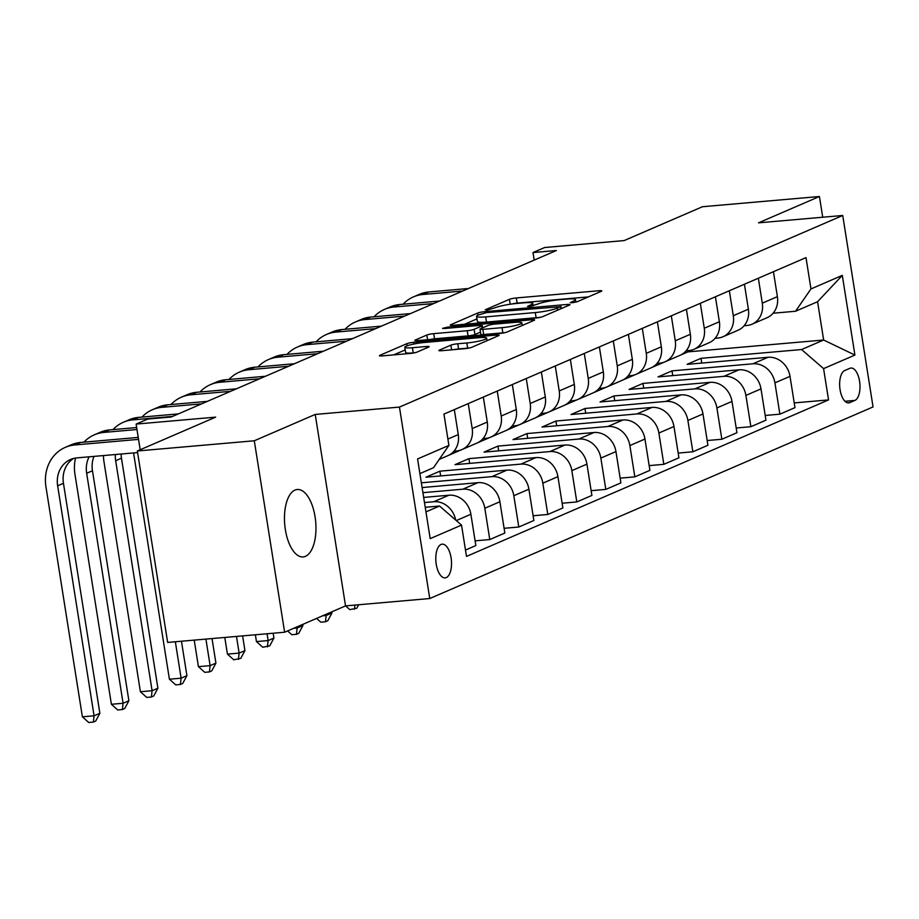 <?xml version="1.0" encoding="UTF-8"?>
<svg xmlns="http://www.w3.org/2000/svg" width="919" height="919" viewBox="0 0 919 919"><rect width="100%" height="100%" fill="white"/><g stroke="black" fill="none" stroke-linecap="round" stroke-linejoin="round"><path stroke-width="1.38" d="M572.261 302.742L577.075 301.777L601.279 291.312A5.192 0.701 -9 0 0 601.807 290.898A5.192 0.701 -9 0 0 598.97 290.726L516.306 297.951A5.192 0.701 -9 0 0 509.436 299.341L485.232 309.795L486.852 310.208L494.79 307.876A16.599 2.229 -9 0 1 516.777 303.442L523.658 302.845A16.599 2.229 -9 0 1 532.779 303.396A16.599 2.229 -9 0 1 531.067 304.717L527.563 306.349L529.551 306.475L537.5 304.155A16.599 2.229 -9 0 1 559.487 299.72L566.368 299.112A16.599 2.229 -9 0 1 575.478 299.663A16.599 2.229 -9 0 1 573.778 300.984L570.274 302.627L572.261 302.742M305.464 556.317A33.831 15.531 85 0 0 315.424 519.304A33.831 15.531 85 0 0 297.274 489.505A33.831 15.531 85 0 0 294.976 490.091A33.831 15.531 85 0 0 285.005 527.104A33.831 15.531 85 0 0 303.167 556.914A33.831 15.531 85 0 0 305.464 556.317M446.278 577.569A16.921 7.766 85 0 0 451.263 559.062A16.921 7.766 85 0 0 442.188 544.163A16.921 7.766 85 0 0 441.04 544.462A16.921 7.766 85 0 0 436.054 562.968A16.921 7.766 85 0 0 445.129 577.867A16.921 7.766 85 0 0 446.278 577.569M439.397 350.116A5.192 0.701 -9 0 0 438.857 350.53A5.192 0.701 -9 0 0 441.706 350.702L464.899 348.669A5.192 0.701 -9 0 0 471.769 347.29L498.649 335.665A5.192 0.701 -9 0 0 499.178 335.263A5.192 0.701 -9 0 0 496.34 335.09L413.676 342.305A5.192 0.701 -9 0 0 406.807 343.695L379.926 355.308A5.192 0.701 -9 0 0 379.386 355.722A5.192 0.701 -9 0 0 382.235 355.894L410.253 353.447A5.192 0.701 -9 0 0 417.123 352.057L428.622 347.095A5.192 0.701 -9 0 0 429.162 346.681A5.192 0.701 -9 0 0 426.313 346.509L412.413 347.715A13.877 1.861 -9 0 1 404.808 347.256A13.877 1.861 -9 0 1 424.601 342.454L479.029 337.698A13.877 1.861 -9 0 1 486.645 338.158A13.877 1.861 -9 0 1 466.841 342.971L457.765 343.763A5.192 0.701 -9 0 0 450.896 345.142L439.397 350.116L439.489 350.748M822.723 217.229L819.438 196.505L702.472 206.729L624.139 240.583L544.611 247.533L532.997 252.553L556.397 250.508L171.129 417.031L147.741 419.064L136.127 424.084L140.193 449.759M254.299 440.775L284.626 632.226L345.544 605.897L315.228 414.435L254.299 440.775L137.333 450.988L215.666 417.134L136.127 424.084M315.228 414.435L399.443 407.083L842.723 215.483L873.05 406.933L429.759 598.533L399.443 407.083M819.438 196.505L758.508 222.846L842.723 215.483M535.743 318.054A5.192 0.701 -9 0 0 542.612 316.664L569.504 305.051A5.192 0.701 -9 0 0 570.033 304.637A5.192 0.701 -9 0 0 567.184 304.465L484.52 311.69A5.192 0.701 -9 0 0 477.65 313.069L450.769 324.694A5.192 0.701 -9 0 0 450.241 325.096A5.192 0.701 -9 0 0 453.09 325.269L535.743 318.054M534.077 320.363L507.196 331.977A5.192 0.701 -9 0 1 500.327 333.367L417.663 340.581A5.192 0.701 -9 0 1 414.814 340.409A5.192 0.701 -9 0 1 415.342 340.007L426.853 335.033A5.192 0.701 -9 0 1 433.722 333.643L467.243 330.714A5.192 0.701 -9 0 0 474.112 329.324L481.751 326.027A5.192 0.701 -9 0 0 482.28 325.625A5.192 0.701 -9 0 0 479.431 325.441L444.532 328.497L442.533 328.37L447.725 327.118L531.756 319.778A5.192 0.701 -9 0 1 534.605 319.95A5.192 0.701 -9 0 1 534.077 320.363M284.626 632.226L167.66 642.438L137.333 450.988M849.822 368.324L844.722 370.529A16.393 7.524 85 0 0 839.897 388.461A16.393 7.524 85 0 0 848.685 402.901A16.393 7.524 85 0 0 849.799 402.614L854.9 400.408A16.393 7.524 85 0 0 859.736 382.476A16.393 7.524 85 0 0 850.937 368.037A16.393 7.524 85 0 0 849.822 368.324M680.795 354.964L687.963 351.874L823.642 340.019L817.577 301.719L795.532 311.254L810.96 288.922L806.009 257.619L443.946 414.101L448.909 445.405L433.469 467.748L419.891 473.607M810.96 288.922L842.298 275.378L854.911 355.067L823.585 368.611L801.586 349.542L701.002 358.33L687.079 364.349L768.02 357.284A21.148 18.575 -113.4 0 1 790.007 376.342L794.969 407.645L779.886 414.17L774.924 382.867A21.148 18.575 -113.4 0 0 752.925 363.798L671.996 370.874L658.061 376.893L739.002 369.817A21.148 18.575 -113.4 0 1 761.001 388.886L765.952 420.19L750.869 426.703L745.906 395.4A21.148 18.575 -113.4 0 0 723.919 376.342L642.978 383.407L629.055 389.426L709.996 382.361A21.148 18.575 -113.4 0 1 731.984 401.419L736.946 432.723L721.863 439.248L716.9 407.944A21.148 18.575 -113.4 0 0 694.913 388.875L613.972 395.951L600.038 401.971L680.979 394.894A21.148 18.575 -113.4 0 1 702.978 413.964L707.929 445.267L692.846 451.78L687.894 420.477A21.148 18.575 -113.4 0 0 665.896 401.419L584.955 408.484L571.032 414.503L651.973 407.439A21.148 18.575 -113.4 0 1 673.96 426.496L678.923 457.8L663.84 464.325L658.877 433.021A21.148 18.575 -113.4 0 0 636.89 413.952L555.949 421.028L542.026 427.048L622.967 419.972A21.148 18.575 -113.4 0 1 644.954 439.041L649.917 470.344L634.822 476.869L629.871 445.554A21.148 18.575 -113.4 0 0 607.873 426.496L526.932 433.573L513.009 439.592L593.95 432.516A21.148 18.575 -113.4 0 1 615.948 451.574L620.899 482.877L605.816 489.402L600.854 458.099A21.148 18.575 -113.4 0 0 578.867 439.041L497.926 446.106L484.003 452.125L564.944 445.049A21.148 18.575 -113.4 0 1 586.931 464.118L591.893 495.421L576.81 501.946L571.848 470.631A21.148 18.575 -113.4 0 0 549.849 451.574L468.92 458.65L454.985 464.669L535.926 457.593A21.148 18.575 -113.4 0 1 557.925 476.651L562.876 507.966L547.793 514.479L542.83 483.176A21.148 18.575 -113.4 0 0 520.843 464.118L439.902 471.183L425.979 477.202L506.92 470.137A21.148 18.575 -113.4 0 1 528.907 489.195L533.87 520.499L518.787 527.024L513.824 495.72A21.148 18.575 -113.4 0 0 491.837 476.651L421.35 482.808M794.211 402.913L828.547 399.914L823.585 368.611M828.547 399.914L466.484 556.397L461.533 525.094L430.195 538.637L417.571 458.949L448.909 445.405M345.544 605.897L429.759 598.533M532.997 252.553L534.192 260.1M687.963 351.874L687.768 350.679M801.586 349.542L823.642 340.019L854.911 355.067M448.713 455.273L461.085 449.931M477.719 442.74L490.091 437.387M506.737 430.195L519.109 424.854M535.743 417.663L548.115 412.309M564.76 405.118L577.132 399.776M593.766 392.585L606.138 387.232M622.772 380.041L635.144 374.699M651.789 367.508L664.161 362.155M425.957 511.894L439.535 506.036L425.233 507.288M455.663 520.016A21.148 18.575 -113.4 0 0 433.814 501.728L424.475 502.544M465.485 550.056L475.847 545.576L470.884 514.272A21.148 18.575 -113.4 0 0 448.897 495.215L423.67 497.42M475.1 540.843L489.77 539.556L484.818 508.253A21.148 18.575 -113.4 0 0 462.82 489.195L422.912 492.676M489.77 539.556L504.853 533.043L499.902 501.74A21.148 18.575 -113.4 0 0 477.903 482.67L422.108 487.552M773.12 313.218L795.532 311.254M744.103 325.751L746.871 325.51A21.148 18.575 -113.4 0 0 751.972 324.223A21.148 18.575 -113.4 0 0 762.299 303.178L758.347 278.216M715.097 338.295L717.854 338.054A21.148 18.575 -113.4 0 0 722.966 336.768A21.148 18.575 -113.4 0 0 733.293 315.722L729.341 290.76M686.079 350.828L688.848 350.587A21.148 18.575 -113.4 0 0 693.96 349.3A21.148 18.575 -113.4 0 0 704.276 328.255L700.324 303.293M657.074 363.373L659.831 363.131A21.148 18.575 -113.4 0 0 664.942 361.845A21.148 18.575 -113.4 0 0 675.27 340.8L671.318 315.837M628.056 375.905L630.825 375.664A21.148 18.575 -113.4 0 0 635.937 374.378A21.148 18.575 -113.4 0 0 646.264 353.333L642.301 328.37M599.05 388.45L601.807 388.209A21.148 18.575 -113.4 0 0 606.919 386.922A21.148 18.575 -113.4 0 0 617.246 365.877L613.295 340.915M570.044 400.983L572.801 400.741A21.148 18.575 -113.4 0 0 577.913 399.455A21.148 18.575 -113.4 0 0 588.24 378.41L584.277 353.447M541.027 413.527L543.784 413.286A21.148 18.575 -113.4 0 0 548.896 411.999A21.148 18.575 -113.4 0 0 559.223 390.954L555.271 365.992M512.021 426.06L514.778 425.819A21.148 18.575 -113.4 0 0 519.89 424.532A21.148 18.575 -113.4 0 0 530.217 403.487L526.265 378.525M483.003 438.604L485.772 438.363A21.148 18.575 -113.4 0 0 490.884 437.076A21.148 18.575 -113.4 0 0 501.2 416.031L497.248 391.069M453.997 451.149L456.754 450.907A21.148 18.575 -113.4 0 0 461.866 449.621A21.148 18.575 -113.4 0 0 472.194 428.564L468.242 403.602M701.002 358.33L701.748 363.074M765.205 415.445L779.886 414.17M736.199 427.99L750.869 426.703M707.182 440.523L721.863 439.248M678.176 453.067L692.846 451.78M649.159 465.611L663.84 464.325M620.153 478.144L634.822 476.869M591.135 490.689L605.816 489.402M562.129 503.221L576.81 501.946M533.123 515.766L547.793 514.479M504.106 528.299L518.787 527.024M751.972 324.223L767.066 317.698A21.148 18.575 -113.4 0 0 777.382 296.653L773.43 271.691M671.996 370.874L672.742 375.607M722.966 336.768L738.049 330.243A21.148 18.575 -113.4 0 0 748.376 309.198L744.424 284.235M693.96 349.3L709.043 342.787A21.148 18.575 -113.4 0 0 719.37 321.73L715.407 296.768M642.978 383.407L643.725 388.151M664.942 361.845L680.026 355.32A21.148 18.575 -113.4 0 0 690.353 334.275L686.401 309.312M613.972 395.951L614.719 400.684M635.937 374.378L651.02 367.864A21.148 18.575 -113.4 0 0 661.347 346.819L657.395 321.857M584.955 408.484L585.713 413.228M606.919 386.922L622.014 380.397A21.148 18.575 -113.4 0 0 632.329 359.352L628.378 334.39M555.949 421.028L556.696 425.761M577.913 399.455L592.996 392.941A21.148 18.575 -113.4 0 0 603.323 371.896L599.372 346.934M526.932 433.573L527.69 438.306M548.896 411.999L563.99 405.474A21.148 18.575 -113.4 0 0 574.306 384.429L570.354 359.467M497.926 446.106L498.672 450.838M519.89 424.532L534.973 418.019A21.148 18.575 -113.4 0 0 545.3 396.974L541.348 372.011M468.92 458.65L469.666 463.383M490.884 437.076L505.967 430.551A21.148 18.575 -113.4 0 0 516.294 409.506L512.331 384.544M439.902 471.183L440.649 475.927M461.866 449.621L476.95 443.096A21.148 18.575 -113.4 0 0 487.277 422.051L483.325 397.088M439.236 459.397L447.944 455.629A21.148 18.575 -113.4 0 0 458.271 434.584L454.319 409.621M439.535 506.036L461.533 525.094M817.577 301.719L842.298 275.378M588.344 296.906L517.121 303.121A5.192 0.701 -9 0 0 511.86 304.005M476.972 318.893L464.52 324.269M560.567 306.693L486.381 312.621L478.271 315.022A16.599 2.229 -9 0 0 476.57 316.331A16.599 2.229 -9 0 0 485.68 316.883L535.272 312.552A16.599 2.229 -9 0 0 557.259 308.118L560.567 306.693L560.889 308.773M476.57 316.331L477.386 321.512A16.599 2.229 -9 0 0 486.496 322.064L485.68 316.883M541.004 317.181A16.599 2.229 -9 0 1 536.099 317.733L486.496 322.064M480.476 332.104L474.939 334.505A5.192 0.701 -9 0 1 468.07 335.883L434.538 338.812A5.192 0.701 -9 0 0 430.115 339.502M502.027 327.669A13.877 1.861 -9 0 0 521.831 322.868A13.877 1.861 -9 0 0 514.215 322.408L495.042 324.085A5.192 0.701 -9 0 0 488.173 325.464L480.545 328.772A5.192 0.701 -9 0 0 480.017 329.174A5.192 0.701 -9 0 0 482.854 329.347L502.027 327.669L502.854 332.85A13.877 1.861 -9 0 0 504.956 332.632M480.017 329.174L480.832 334.355A5.192 0.701 -9 0 0 483.681 334.527L482.854 329.347M502.854 332.85L483.681 334.527M469.483 347.956A13.877 1.861 -9 0 1 467.656 348.14L458.592 348.933A5.192 0.701 -9 0 0 454.158 349.611M404.808 347.256L405.624 352.436A13.877 1.861 -9 0 0 413.24 352.896L412.413 347.715M414.676 352.77L413.24 352.896M405.222 349.909L393.677 354.895M403.062 304.223A39.643 34.819 66.6 0 1 413.435 296.894L419.236 294.39A39.643 34.819 66.6 0 1 428.828 291.966L468.472 288.509M413.435 296.894A39.643 34.819 66.6 0 1 423.027 294.482L462.671 291.013M374.056 316.768A39.643 34.819 66.6 0 1 384.429 309.427L390.23 306.923A39.643 34.819 66.6 0 1 399.811 304.511L439.454 301.041M384.429 309.427A39.643 34.819 66.6 0 1 394.01 307.015L433.653 303.557M345.039 329.301A39.643 34.819 66.6 0 1 355.423 321.972L361.224 319.467A39.643 34.819 66.6 0 1 370.805 317.055L410.448 313.586M355.423 321.972A39.643 34.819 66.6 0 1 365.004 319.559L404.647 316.09M316.033 341.845A39.643 34.819 66.6 0 1 326.406 334.505L332.207 332A39.643 34.819 66.6 0 1 341.788 329.588L381.442 326.13M326.406 334.505A39.643 34.819 66.6 0 1 335.986 332.092L375.63 328.634M358.663 604.748L356.79 608.229L349.794 609.642L345.613 605.885M354.941 605.07L354.47 609.228M287.015 354.389A39.643 34.819 66.6 0 1 297.4 347.049L303.201 344.545A39.643 34.819 66.6 0 1 312.782 342.132L352.425 338.663M297.4 347.049A39.643 34.819 66.6 0 1 306.98 344.636L346.624 341.167M325.981 614.351L326.165 615.489L331.966 612.984L331.782 611.836M331.966 612.984L327.784 620.762L325.464 621.772L320.777 622.174L316.584 618.407M322.638 615.799L326.165 615.489L325.464 621.772M258.009 366.922A39.643 34.819 66.6 0 1 268.382 359.593L274.184 357.077A39.643 34.819 66.6 0 1 283.776 354.665L323.419 351.207M268.382 359.593A39.643 34.819 66.6 0 1 277.975 357.181L317.618 353.712M296.975 626.884L297.147 628.022L302.948 625.517L302.776 624.38M302.948 625.517L298.767 633.306L296.446 634.305L291.771 634.719L287.578 630.951M293.62 628.332L297.147 628.022L296.446 634.305M228.992 379.467A39.643 34.819 66.6 0 1 239.377 372.126L245.178 369.622A39.643 34.819 66.6 0 1 254.758 367.209L294.402 363.74M239.377 372.126A39.643 34.819 66.6 0 1 248.957 369.714L288.6 366.256M267.061 633.754L268.141 640.566L273.942 638.062L273.173 633.225M273.942 638.062L269.761 645.839L262.754 647.252L256.447 641.588L255.367 634.776M256.447 641.588L268.141 640.566L267.44 646.85M199.986 391.999A39.643 34.819 66.6 0 1 210.359 384.67L216.16 382.155A39.643 34.819 66.6 0 1 225.752 379.742L265.396 376.285M210.359 384.67A39.643 34.819 66.6 0 1 219.951 382.258L259.595 378.789M236.493 636.43L239.124 653.11L244.936 650.595L242.605 635.891M244.936 650.595L240.744 658.383L233.748 659.796L227.43 654.121L224.787 637.453M227.43 654.121L239.124 653.11L238.423 659.382M170.968 404.544A39.643 34.819 66.6 0 1 181.353 397.203L187.154 394.699A39.643 34.819 66.6 0 1 196.735 392.287L236.378 388.817M181.353 397.203A39.643 34.819 66.6 0 1 190.934 394.791L230.577 391.333M205.913 639.096L210.118 665.643L215.919 663.139L212.025 638.567M215.919 663.139L211.738 670.916L209.417 671.927L204.742 672.329L198.424 666.666L194.219 640.118M198.424 666.666L210.118 665.643L209.417 671.927M141.963 417.077A39.643 34.819 66.6 0 1 152.347 409.748L158.148 407.232A39.643 34.819 66.6 0 1 167.729 404.819L207.372 401.362M152.347 409.748A39.643 34.819 66.6 0 1 161.928 407.335L201.571 403.866M175.345 641.772L181.112 678.188L186.913 675.672L181.457 641.232M186.913 675.672L182.72 683.46L180.4 684.46L175.724 684.873L169.406 679.21L133.577 452.941M169.406 679.21L181.112 678.188L180.4 684.46M112.957 429.621A39.643 34.819 66.6 0 1 123.33 422.281L129.131 419.776A39.643 34.819 66.6 0 1 138.712 417.364L178.366 413.895M123.33 422.281A39.643 34.819 66.6 0 1 132.91 419.868L172.554 416.41M121.113 454.02A26.433 23.216 -113.4 0 0 121.469 458.213L157.896 688.216L152.095 690.72L151.394 697.004L146.718 697.406L140.4 691.743L103.973 461.74A39.643 34.819 66.6 0 1 103.445 455.571M115.369 454.526A26.433 23.216 -113.4 0 0 115.668 460.718L152.095 690.72L140.4 691.743M157.896 688.216L153.714 696.005L151.394 697.004M83.939 442.154A39.643 34.819 66.6 0 1 94.324 434.825L100.125 432.321A39.643 34.819 66.6 0 1 109.706 429.897L136.678 427.542M94.324 434.825A39.643 34.819 66.6 0 1 103.904 432.412L136.988 429.518M93.979 456.398A26.433 23.216 -113.4 0 0 92.463 470.758L128.89 700.749L123.089 703.265L122.388 709.537L117.701 709.95L111.394 704.287L74.956 474.284A39.643 34.819 66.6 0 1 75.542 458.053M89.132 456.823A26.433 23.216 -113.4 0 0 86.662 473.262L123.089 703.265L111.394 704.287M128.89 700.749L124.708 708.538L122.388 709.537M137.586 452.585L76.943 457.88A26.433 23.216 -113.4 0 0 70.556 459.489A26.433 23.216 -113.4 0 0 57.644 485.795L94.071 715.798L82.377 716.82L45.95 486.817A39.643 34.819 66.6 0 1 65.306 447.358L71.108 444.853A39.643 34.819 66.6 0 1 80.7 442.441L138.241 437.41M65.306 447.358A39.643 34.819 66.6 0 1 74.898 444.945L138.551 439.385M73.554 458.466A26.433 23.216 -113.4 0 0 63.445 483.291L99.872 713.293L94.071 715.798L93.37 722.081L88.695 722.495L82.377 716.82M99.872 713.293L95.691 721.082L93.37 722.081M433.814 501.728L448.897 495.215M462.82 489.195L477.903 482.67M491.837 476.651L506.92 470.137M520.843 464.118L535.926 457.593M549.849 451.574L564.944 445.049M578.867 439.041L593.95 432.516M607.873 426.496L622.967 419.972M636.89 413.952L651.973 407.439M665.896 401.419L680.979 394.894M694.913 388.875L709.996 382.361M723.919 376.342L739.002 369.817M752.925 363.798L768.02 357.284M762.299 303.178L777.382 296.653M774.924 382.867L790.007 376.342M745.906 395.4L761.001 388.886M733.293 315.722L748.376 309.198M716.9 407.944L731.984 401.419M704.276 328.255L719.37 321.73M687.894 420.477L702.978 413.964M675.27 340.8L690.353 334.275M658.877 433.021L673.96 426.496M646.264 353.333L661.347 346.819M629.871 445.554L644.954 439.041M617.246 365.877L632.329 359.352M600.854 458.099L615.948 451.574M588.24 378.41L603.323 371.896M571.848 470.631L586.931 464.118M559.223 390.954L574.306 384.429M542.83 483.176L557.925 476.651M530.217 403.487L545.3 396.974M513.824 495.72L528.907 489.195M501.2 416.031L516.294 409.506M484.818 508.253L499.902 501.74M472.194 428.564L487.277 422.051M456.306 520.579L470.884 514.272M447.898 439.064L458.271 434.584M844.975 401.27L854.9 400.408M847.536 402.809L849.799 402.614M574.019 302.523L573.778 300.984M531.308 306.257L531.067 304.717M510.206 304.235L509.436 299.341M517.121 303.121L516.306 297.951M599.199 292.208L598.97 290.726M450.873 325.326L450.769 324.694M477.983 315.148L477.65 313.069M484.704 312.828L484.52 311.69M567.425 305.947L567.184 304.465M536.099 317.733L535.272 312.552M557.592 310.197L557.259 308.118M415.445 340.639L415.342 340.007M427.588 339.72L426.853 335.033M434.538 338.812L433.722 333.643M468.07 335.883L467.243 330.714M474.939 334.505L474.112 329.324M482.073 328.106L481.751 326.027M447.898 328.198L447.725 327.118M531.998 321.259L531.756 319.778M451.643 349.829L450.896 345.142M458.592 348.933L457.765 343.763M467.656 348.14L466.841 342.971M426.542 347.991L426.313 346.509M380.018 355.952L379.926 355.308M407.14 345.808L406.807 343.695M413.941 344.016L413.676 342.305M496.57 336.572L496.34 335.09M428.828 291.966L423.027 294.482M399.811 304.511L394.01 307.015M370.805 317.055L365.004 319.559M341.788 329.588L335.986 332.092M312.782 342.132L306.98 344.636M283.776 354.665L277.975 357.181M254.758 367.209L248.957 369.714M225.752 379.742L219.951 382.258M196.735 392.287L190.934 394.791M167.729 404.819L161.928 407.335M138.712 417.364L132.91 419.868M121.469 458.213L115.668 460.718M109.706 429.897L103.904 432.412M92.463 470.758L86.662 473.262M80.7 442.441L74.898 444.945M63.445 483.291L57.644 485.795M575.88 302.144L575.478 299.663M533.169 305.878L532.779 303.396M561.279 308.6L560.935 306.406M482.636 327.865L482.28 325.625M522.245 325.475L521.831 322.868M487.047 340.685L486.645 338.158"/></g></svg>
